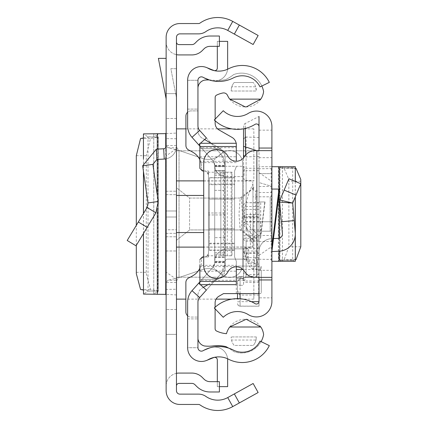 <?xml version="1.0" encoding="UTF-8"?>
<svg xmlns="http://www.w3.org/2000/svg" width="428" height="428" viewBox="0 0 428 428"><rect width="100%" height="100%" fill="white"/><g stroke="black" fill="none" stroke-linecap="round" stroke-linejoin="round"><path stroke-width="0.32" stroke-dasharray="2.14 1.6" d="M136.307 272.315L146.274 272.315L146.285 273.653L150.517 289.478L158.253 290.992L158.381 136.933L153.754 133.878L166.134 133.632L166.134 155.851L176.454 148.66L176.454 133.065L176.454 294.935L176.454 148.66M146.274 272.315L146.274 155.685L150.517 138.522L158.381 136.933L148.013 136.88L143.482 133.894L153.77 133.894L153.77 294.106L158.381 291.067L148.013 290.938L143.434 290.04M136.307 245.372L136.307 225.374M143.434 137.96L148.013 137.062L158.253 137.008M165.727 133.632L166.134 133.632L166.134 133.065L166.134 294.935L166.134 294.368L143.482 294.106L148.013 291.12L148.013 136.88M166.134 217.012L166.134 191.214L166.134 217.012L176.454 217.012L176.454 210.988L176.454 236.786L176.454 191.214L176.454 236.786L176.454 217.012L166.134 217.012M166.134 210.988L166.134 191.214L166.134 210.988L176.454 210.988L176.454 191.214L176.454 210.988L166.134 210.988M166.134 214L166.134 233.346L166.134 214M166.134 334.38L166.134 385.976L166.134 334.38L176.454 334.38L176.454 385.976L176.454 334.38L166.134 334.38M166.134 93.62L166.134 42.024L166.134 93.62L176.454 93.62L176.454 42.024L176.454 93.62L166.134 93.62M239.343 25.059L234.341 34.085L253.141 44.507L258.143 35.481L232.736 21.4A30.955 30.955 0 0 0 200.02 23.085A2.579 2.579 0 0 1 198.549 23.545L179.894 23.545A13.76 13.76 0 0 0 166.134 37.306L166.134 390.694A13.76 13.76 0 0 0 179.894 404.455L198.549 404.455A2.579 2.579 0 0 1 200.02 404.915A30.955 30.955 0 0 0 232.736 406.6L258.143 392.519L253.141 383.493L234.341 393.915L239.343 402.941M166.134 146.189L166.134 158.825L166.134 146.189A2.579 2.579 0 0 1 163.694 148.762L156.364 149.147L142.663 165.823L152.876 164.357L158.21 201.481L155.92 212.802L136.04 245.816L127.202 240.493L138.33 222.014L147.168 227.338M166.134 229.788L166.134 158.825A12.899 12.899 0 0 0 176.454 146.189L176.454 250.974L176.454 229.788L166.134 229.788L166.134 250.974L166.134 158.825A12.899 12.899 0 0 0 176.454 146.189L176.454 229.788L166.134 229.788M166.134 58.363L166.134 98.895L166.134 58.363L158.387 58.363L166.134 98.895M176.454 294.935L166.134 294.368L166.134 289.349L176.454 289.264M176.454 279.34L166.134 272.149L166.134 289.349M166.134 272.149L166.134 155.851M176.454 214L176.454 128.871L176.454 214M234.341 34.085L227.733 30.425A20.635 20.635 0 0 0 205.927 31.549A12.899 12.899 0 0 1 198.549 33.865L179.894 33.865A3.44 3.44 0 0 0 176.454 37.306L176.454 390.694A3.44 3.44 0 0 0 179.894 394.135L198.549 394.135A12.899 12.899 0 0 1 205.927 396.451A20.635 20.635 0 0 0 227.733 397.575L234.341 393.915M176.454 97.916L176.454 68.683L170.863 68.683L176.454 97.916L176.454 68.683L170.863 68.683L176.454 97.916M176.454 118.47L166.134 118.47L176.454 118.47M168.022 147.762L176.834 147.762L176.454 145.509L166.134 145.509L168.022 147.762L179.032 150.458L202.498 158.451A17.725 17.725 0 0 0 220.655 154.294A12.899 12.899 0 0 1 242.606 163.48L242.606 264.52A12.899 12.899 0 0 1 220.655 273.706A17.725 17.725 0 0 0 202.498 269.549L179.032 277.542L176.834 280.238L176.454 282.491L166.134 282.491L168.022 280.238L176.834 280.238M176.454 309.53L166.134 309.53L176.454 309.53M176.454 373.339A12.899 12.899 0 0 0 166.134 385.976A12.899 12.899 0 0 1 179.032 373.077L191.872 373.077A14.616 14.616 0 0 1 202.209 377.357L203.99 379.138A8.597 8.597 0 0 0 210.068 381.658L219.404 381.658L219.404 391.978L210.068 391.978A18.918 18.918 0 0 1 196.693 386.436L194.911 384.654A4.301 4.301 0 0 0 191.872 383.397L179.032 383.397A2.579 2.579 0 0 0 176.454 385.976M166.134 42.024A12.899 12.899 0 0 0 176.454 54.661A12.899 12.899 0 0 1 166.134 42.024M176.454 54.661A12.899 12.899 0 0 0 179.032 54.923L191.872 54.923A14.616 14.616 0 0 0 202.209 50.643L203.99 48.862A8.597 8.597 0 0 1 210.068 46.342L219.404 46.342L219.404 36.022L210.068 36.022A18.918 18.918 0 0 0 196.693 41.564L194.911 43.346A4.301 4.301 0 0 1 191.872 44.603L179.032 44.603A2.579 2.579 0 0 1 176.454 42.024M176.834 147.762L179.032 150.458L202.498 158.451A17.725 17.725 0 0 0 220.655 154.294A12.899 12.899 0 0 1 242.606 163.48L242.606 264.52A12.899 12.899 0 0 1 220.655 273.706A17.725 17.725 0 0 0 202.498 269.549L179.032 277.542L168.022 280.238M166.134 250.974L176.454 250.974L166.134 250.974M163.694 148.762L164.229 159.066A12.899 12.899 0 0 0 166.134 158.825M138.33 222.014L147.082 207.478L155.92 212.802M147.082 207.478L147.997 202.952L158.21 201.481M142.663 165.823L147.997 202.952M164.229 159.066L156.905 159.451L152.876 164.357M166.134 133.632L176.454 133.065M148.013 291.12L158.253 290.992M153.754 294.122L153.754 133.878M165.727 294.368L166.134 294.368M203.717 180.884L253.841 180.884L253.841 128.871L253.841 180.964L176.454 180.964M253.841 214L253.841 299.129L253.841 214M176.454 265.183L176.454 299.129L176.454 265.183M253.841 239.958L241.419 229.943L189.577 229.943L176.454 240.306L176.454 277.2L176.454 240.306L189.577 229.943L189.577 198.057L189.577 229.943L240.135 229.943L253.841 240.59M253.841 187.411L240.135 198.057L239.011 214L240.135 229.943M241.419 229.943L242.43 214L241.419 198.057L189.577 198.057L176.454 187.694L176.454 150.8L176.454 187.694L189.577 198.057L240.135 198.057M176.454 277.2L253.841 277.2L176.454 277.2M253.841 188.042L241.419 198.057M176.454 150.8L253.841 150.8L176.454 150.8M214.717 170.574L225.037 170.574L225.037 257.426L225.037 170.574L225.037 257.426L225.037 170.574L225.037 257.426L225.037 170.574L214.717 170.574L214.717 257.426L214.717 170.574L214.717 257.426L214.717 170.574L214.717 257.426L214.717 170.574L225.037 170.574L214.717 170.574M214.717 165.417L214.717 190.353L214.717 166.278L225.037 166.278L214.717 166.278L225.037 166.278L225.037 190.353L225.037 166.278L214.717 166.278L214.717 165.417A11.176 11.176 0 0 0 214.754 166.278A11.176 11.176 0 0 1 214.717 165.417M214.717 237.647L214.717 261.722L214.717 237.647L225.037 237.647L225.037 261.722L214.717 261.722L225.037 261.722L225.037 237.647L214.717 237.647M214.717 261.294L225.037 261.294L225.037 165.299A16.981 16.981 0 0 0 220.72 153.984L199.699 130.444A6.88 6.88 0 0 1 197.95 125.864A6.88 6.88 0 0 0 199.699 130.444A6.88 6.88 0 0 1 197.95 125.864L197.95 109.097L187.635 109.097L187.635 125.864A17.195 17.195 0 0 0 192.001 137.318A17.195 17.195 0 0 1 187.635 125.864L187.635 109.097L197.95 109.097L197.95 125.864L197.95 80.287A3.44 3.44 0 0 1 202.679 77.099A3.44 3.44 0 0 0 197.95 80.287A3.44 3.44 0 0 1 203.086 77.297A3.44 3.44 0 0 0 197.95 80.287A3.44 3.44 0 0 1 203.086 77.297A31.816 31.816 0 0 0 233.271 77.955A31.816 31.816 0 0 1 203.086 77.297A31.816 31.816 0 0 0 233.271 77.955A19.779 19.779 0 0 1 260.047 86.895L269.319 82.374L260.047 86.895A19.779 19.779 0 0 0 233.271 77.955A19.779 19.779 0 0 1 260.047 86.895L269.319 82.374A30.094 30.094 0 0 0 228.573 68.769A30.094 30.094 0 0 1 269.319 82.374A30.094 30.094 0 0 0 228.573 68.769A21.496 21.496 0 0 1 208.179 68.325A21.496 21.496 0 0 0 228.573 68.769A21.496 21.496 0 0 1 208.179 68.325A13.76 13.76 0 0 0 187.635 80.287A13.76 13.76 0 0 1 208.179 68.325A13.76 13.76 0 0 0 187.635 80.287L187.635 125.864A17.195 17.195 0 0 0 192.001 137.318L213.026 160.858A6.666 6.666 0 0 1 214.717 165.299L214.717 262.701A6.666 6.666 0 0 1 213.026 267.142L192.001 290.682A17.195 17.195 0 0 0 187.635 302.136L187.635 347.713A13.76 13.76 0 0 0 208.179 359.675A13.76 13.76 0 0 1 187.635 347.713A13.76 13.76 0 0 0 208.179 359.675A21.496 21.496 0 0 1 228.573 359.231A21.496 21.496 0 0 0 208.179 359.675A21.496 21.496 0 0 1 228.573 359.231A30.094 30.094 0 0 0 269.319 345.626A30.094 30.094 0 0 1 228.573 359.231A30.094 30.094 0 0 0 269.319 345.626L260.047 341.105A19.779 19.779 0 0 1 233.271 350.045A19.779 19.779 0 0 0 260.047 341.105A19.779 19.779 0 0 1 233.271 350.045A31.816 31.816 0 0 0 203.086 350.703A31.816 31.816 0 0 1 233.271 350.045A31.816 31.816 0 0 0 203.086 350.703A3.44 3.44 0 0 1 197.95 347.713A3.44 3.44 0 0 0 203.086 350.703A3.44 3.44 0 0 1 197.95 347.713L187.635 347.713A13.76 13.76 0 0 0 206.542 360.467A13.76 13.76 0 0 1 187.635 347.713L197.95 347.713A3.44 3.44 0 0 0 202.679 350.901A3.44 3.44 0 0 1 197.95 347.713L197.95 302.136A6.88 6.88 0 0 1 199.699 297.556A6.88 6.88 0 0 0 197.95 302.136A6.88 6.88 0 0 1 199.699 297.556L220.72 274.016L199.699 297.556L192.001 290.682A17.195 17.195 0 0 0 187.635 302.136L187.635 318.903L187.635 302.136A17.195 17.195 0 0 1 192.001 290.682L213.026 267.142L192.001 290.682M199.86 146.114L213.026 160.858L214.717 165.299L214.717 262.701L213.026 267.142A6.666 6.666 0 0 0 214.717 262.701L214.717 165.299A6.666 6.666 0 0 0 213.026 160.858L192.001 137.318L213.026 160.858A6.666 6.666 0 0 1 214.717 165.299L214.717 262.701A6.666 6.666 0 0 1 213.026 267.142L199.86 281.886M225.037 261.294L225.037 262.701A16.981 16.981 0 0 1 220.72 274.016L199.699 297.556M206.408 137.955L220.72 153.984A16.981 16.981 0 0 1 225.037 165.299L225.037 262.701A16.981 16.981 0 0 1 220.72 274.016L206.408 290.045M225.037 165.417L225.037 166.278L225.037 165.417A0.861 0.861 0 0 0 225.898 166.278A0.861 0.861 0 0 1 225.037 165.417M220.72 153.984A16.981 16.981 0 0 1 225.037 165.299L225.037 262.701L220.72 274.016A16.981 16.981 0 0 0 225.037 262.701L225.037 165.299L220.72 153.984L213.026 160.858L220.72 153.984M187.635 318.903L197.95 318.903L187.635 318.903M199.86 284.197L200.379 284.663M199.86 143.803L200.448 143.273M197.95 80.287L187.635 80.287A13.76 13.76 0 0 1 206.542 67.533A13.76 13.76 0 0 0 187.635 80.287L197.95 80.287M214.717 171.007L225.037 171.007L214.717 171.007M214.717 256.993L225.037 256.993L214.717 256.993M214.717 165.299L225.037 165.299M214.717 262.701L225.037 262.701M213.026 267.142L220.72 274.016L213.026 267.142M214.717 257.426L225.037 257.426L214.717 257.426M219.404 41.361L217.322 41.361L217.322 68.063A2.579 2.579 0 0 1 213.775 70.454L206.542 67.533M217.322 46.342L217.322 41.361L227.643 41.361L227.643 68.063A12.899 12.899 0 0 1 209.913 80.02L202.679 77.099L209.913 80.02A12.899 12.899 0 0 0 227.584 69.245M219.404 386.639L217.322 386.639L217.322 359.937A2.579 2.579 0 0 0 213.775 357.546L206.542 360.467M227.584 358.755A12.899 12.899 0 0 0 209.913 347.98L202.679 350.901L209.913 347.98A12.899 12.899 0 0 1 227.643 359.937L227.643 386.639L217.322 386.639L217.322 381.658M214.717 190.353L225.037 190.353L214.717 190.353M225.037 261.722L214.717 261.722L225.037 261.722A2.579 2.579 0 0 1 227.616 259.143A2.579 2.579 0 0 0 225.037 261.722M225.898 176.598A11.176 11.176 0 0 1 214.754 166.278A11.176 11.176 0 0 0 225.898 176.598L243.955 176.598L243.955 166.278L225.898 166.278L243.955 166.278L243.955 176.598L225.898 176.598M214.717 261.722A12.899 12.899 0 0 1 227.616 248.823A12.899 12.899 0 0 0 214.717 261.722M227.616 259.143L248.256 259.143L227.616 259.143M248.256 248.823L248.256 259.143L248.256 248.823L227.616 248.823L248.256 248.823M259.004 293.603L260.385 293.603A0.861 0.861 -0 0 0 261.246 292.747A0.861 0.861 0 0 1 260.385 293.603L223.534 293.603L218.997 296.203A7.741 7.741 0 0 0 215.107 302.917L215.107 328.704A2.579 2.579 0 0 0 216.579 331.031A28.355 28.355 0 0 0 226.482 333.69A19.394 19.394 0 0 1 246.186 319.267A17.361 17.361 0 0 1 263.616 334.552A22.358 22.358 0 0 1 233.635 351.527A47.84 47.84 0 0 0 225.92 346.621A35.513 35.513 0 0 0 213.101 345.931A37.236 37.236 0 0 1 204.477 345.985A8.549 8.549 0 0 1 197.907 336.991L197.907 295.427A8.597 8.597 0 0 1 202.235 287.964L220.816 277.328A8.597 8.597 0 0 0 225.139 269.865L225.139 156.274A8.597 8.597 0 0 0 220.816 148.81L202.278 138.196A8.597 8.597 0 0 1 197.95 130.733L197.95 89.152A8.458 8.458 0 0 1 197.95 87.638M261.085 341.608A22.358 22.358 0 0 1 233.635 351.527A47.84 47.84 0 0 0 228.648 348.125M261.834 86.023A22.358 22.358 0 0 0 233.635 74.606A47.84 47.84 0 0 1 225.92 79.517A35.513 35.513 0 0 1 217.643 80.496A35.513 35.513 0 0 0 225.92 79.517A47.84 47.84 0 0 0 233.635 74.606A22.358 22.358 0 0 1 263.6 91.603A17.334 17.334 0 0 1 246.186 106.866A19.394 19.394 0 0 1 227.541 95.439A4.285 4.285 0 0 0 222.715 93.004A28.355 28.355 0 0 0 216.627 95.08A2.579 2.579 0 0 0 215.15 97.413L215.15 123.243A7.741 7.741 0 0 0 219.04 129.962L231.981 137.372A8.597 8.597 0 0 1 236.31 144.83L236.31 161.238M236.31 266.762L236.31 261.262L234.592 256.961L234.592 170.975L234.592 228.852L209.319 228.846L209.319 177.631L209.319 184.725L234.592 184.725L234.592 256.961L236.31 261.262L236.31 284.663M199.86 259.545L202.439 256.961L208.457 256.961L203.717 256.961L208.457 256.961L208.457 170.975L208.457 256.961L208.457 170.975L208.457 213L225.139 213L225.139 269.865L220.816 277.328L215.728 280.238L199.86 280.238L199.86 279.243L217.461 279.243L199.86 279.243L199.86 259.545L202.439 256.961L199.86 259.545L199.86 271.165L236.31 271.165M199.86 271.165L199.86 265.323L236.31 265.323M209.319 250.305L234.592 250.305L234.592 256.961L234.592 170.975L236.31 166.674L234.592 170.975L236.31 166.674L234.592 170.975L234.592 177.631L209.319 177.631M236.31 293.603L236.31 266.088L260.385 266.088A0.861 0.861 0 0 1 261.246 266.949L261.246 292.747L261.246 270.389L260.385 269.528L242.976 269.528M187.635 315.805A5.157 5.157 0 0 0 191.027 317.078L197.907 317.078L191.027 317.078A5.157 5.157 0 0 1 185.87 311.921L185.87 282.544A5.157 5.157 0 0 1 188.866 277.863A39.553 39.553 0 0 0 193.707 275.199A17.195 17.195 0 0 0 201.577 260.748A17.195 17.195 0 0 1 199.86 268.244M201.577 259.545L201.577 260.748L201.577 259.545A2.579 2.579 0 0 1 204.156 256.961A2.579 2.579 0 0 0 201.577 259.545M225.139 172.238L207.2 172.238A4.301 4.301 0 0 0 204.156 170.975A2.579 2.579 0 0 1 201.577 168.397A2.579 2.579 0 0 0 204.156 170.975A4.301 4.301 0 0 1 208.457 175.277L208.457 252.664A4.301 4.301 0 0 1 204.156 256.961A4.301 4.301 0 0 0 207.141 255.762L225.139 255.762M199.86 159.74A17.195 17.195 0 0 1 201.577 167.236L201.577 168.397L201.577 167.236A17.195 17.195 0 0 0 193.713 152.791A39.553 39.553 0 0 0 188.903 150.137A5.157 5.157 0 0 1 185.913 145.456L185.913 116.058A5.157 5.157 0 0 1 191.07 110.895L197.95 110.895L191.07 110.895A5.157 5.157 0 0 0 187.635 112.211M209.094 79.929A37.236 37.236 0 0 1 213.101 80.202A35.513 35.513 0 0 0 217.643 80.496A35.513 35.513 0 0 1 213.101 80.202A37.236 37.236 0 0 0 204.477 80.154A8.458 8.458 0 0 0 197.95 89.152L197.95 130.733A8.597 8.597 0 0 0 202.278 138.196L204.627 139.544M231.478 340.046A12.567 12.567 0 0 0 234.191 345.439L253.28 345.439L234.191 345.439A12.567 12.567 0 0 1 231.174 336.938L231.478 340.046L255.992 340.046L256.297 336.938A12.567 12.567 0 0 1 253.28 345.439A12.567 12.567 0 0 0 255.992 340.046M256.297 336.938L231.174 336.938L256.297 336.938M255.677 86.761A12.567 12.567 0 0 0 253.28 82.508A12.567 12.567 0 0 1 256.297 91.009L255.677 86.761L231.794 86.761L231.174 91.009A12.567 12.567 0 0 1 234.191 82.508L253.28 82.508L234.191 82.508A12.567 12.567 0 0 0 231.794 86.761M231.174 91.009L256.297 91.009L231.174 91.009M227.268 255.757L227.268 172.179L232.008 172.179L232.008 255.757L220.832 255.757L232.008 255.757L232.008 172.179L220.832 172.179L220.832 255.757L220.832 172.179L224.737 172.179L224.737 255.757M225.139 213L225.139 156.274L220.677 148.73L199.86 148.73L199.86 168.397L202.439 170.975L199.86 168.397L199.86 161.324L236.31 161.324M208.457 213L208.457 256.961L202.439 256.961M234.592 256.961L236.31 261.262L234.592 256.961M203.717 170.975L208.457 170.975L203.717 170.975M234.592 250.086L209.319 250.086L209.319 177.855L234.592 177.855M202.439 170.975L199.86 168.397M199.86 148.73L220.677 148.73L218.879 147.703L199.86 147.703L199.86 148.73M199.86 146.526L199.86 147.703M236.31 146.526L236.31 147.703L218.879 147.703L211.143 143.273M236.31 162.613L199.86 162.613L199.86 156.776L199.86 161.324M203.359 287.322L202.235 287.964A8.597 8.597 -0 0 0 197.907 295.427L197.907 336.991A8.549 8.549 0 0 0 197.95 338.757M199.86 280.238L199.86 284.663M207.997 284.663L215.728 280.238L236.31 280.238M236.165 143.273A8.597 8.597 0 0 1 236.31 144.83L236.31 147.703M215.107 307.267L215.107 308.839M215.15 119.118L215.15 120.771M234.592 250.305L234.592 243.211L209.319 243.211M209.319 184.725L209.319 199.09L234.592 199.09L209.319 199.09L209.319 228.846L234.592 228.852L234.592 243.211M234.592 184.725L234.592 177.631M209.319 250.086L209.319 177.855M258.667 293.603L258.667 266.088L260.385 266.088L261.246 266.949L261.246 270.389M258.667 266.088L236.31 266.088M207.2 172.238L208.457 175.277L208.457 252.664L207.141 255.762M227.268 172.179L224.737 172.179M279.607 189.064L271.903 189.064L271.903 251.605L271.903 189.064M271.903 214L271.903 192.504L271.903 214M259.004 297.84L259.004 301.456A2.579 2.579 0 0 1 255.067 303.65A33.373 33.373 0 0 0 214.305 308.01L223.266 317.292A20.474 20.474 0 0 1 248.272 314.612A15.478 15.478 0 0 0 271.903 301.456L271.903 126.544A15.478 15.478 0 0 0 248.272 113.388A20.474 20.474 0 0 1 223.266 110.708L214.305 119.99A33.373 33.373 0 0 0 255.067 124.35A2.579 2.579 0 0 1 259.004 126.544L259.004 297.84L271.903 297.84M271.903 251.584L279.024 251.209A17.195 17.195 0 0 0 295.256 232.543L294.218 220.618L281.367 221.741L282.405 233.661A4.301 4.301 0 0 1 278.35 238.326L271.224 238.701A12.899 12.899 0 0 0 259.004 251.584L259.004 221.741L271.903 221.741L259.004 221.741L259.004 182.542L259.004 251.584A12.899 12.899 0 0 1 271.224 238.701L271.903 238.664L271.903 173.629L271.903 251.584L271.903 238.664L273.508 238.583M259.004 172.623L271.903 181.499L271.903 261.294L271.903 246.501L259.004 255.377L259.004 261.294L259.004 166.706L259.004 255.377M271.903 181.499L271.903 246.501M259.004 214L259.004 235.496L259.004 214M265.023 201.963L259.004 201.963L259.004 238.936L259.004 201.963L265.023 201.963L260.465 238.936L260.722 201.963L260.722 234.849L260.465 238.936L259.004 238.936M259.004 182.542L259.004 173.629L259.004 182.542L271.903 186.421L259.004 182.542M256.854 150.629L271.903 150.629L259.004 150.629L259.004 277.371L271.903 277.371L255.313 277.371A12.899 12.899 0 0 1 244.335 271.25A9.459 9.459 0 0 0 227.964 271.721A12.899 12.899 0 0 1 203.717 265.59L203.717 162.41A12.899 12.899 0 0 1 227.964 156.279A9.459 9.459 0 0 0 244.335 156.75A12.899 12.899 0 0 1 255.313 150.629L256.854 150.629L256.854 277.371M259.004 130.16L271.903 130.16M259.004 241.515L271.903 241.515M259.004 186.485L271.903 186.485M259.004 173.629L271.903 173.629L259.004 173.629M296.037 195.093L284.139 190.107L288.905 178.744L300.798 183.735L292.688 203.07L279.655 202.075L281.367 221.741M284.139 190.107L279.976 200.042L292.688 203.07L294.218 220.618M271.903 261.294L295.256 261.294M271.224 166.706L259.004 166.706L271.224 166.706L271.224 261.294M271.903 166.706L282.426 166.706L281.367 166.706L279.655 167.739L284.139 168.364L288.852 179.396L288.905 246.769L284.139 259.636L279.655 260.261L281.367 261.294M292.688 260.374L279.655 260.261L292.688 260.053L294.218 261.294M295.32 259.726L292.688 260.053L292.688 167.947L279.976 167.846L279.976 260.154M295.256 166.706L294.218 166.706L292.688 167.947L295.32 168.274M292.688 167.626L279.976 167.846M294.218 166.706L281.367 166.706M252.985 213.187L252.985 239.584L252.985 213.187M237.508 298.648L237.508 292.565L240.087 295.063L240.087 306.106L259.004 306.191L259.004 126.544M243.527 215.15L243.527 212.85L243.527 215.15M252.985 214.984L252.985 213.016L252.985 214.984M259.004 214.733L259.004 191L259.004 214.733M259.004 137.57L245.362 136.976L245.158 123.494L259.004 116.475L259.004 280.977L259.004 235.737L243.527 235.737L243.527 285.294L243.527 248.465L243.527 278.291L243.527 276.418L243.837 278.863L246.105 276.333L259.004 276.333M259.004 306.106L259.004 248.465L259.004 293.704L240.087 293.704L237.508 291.206L237.508 281.153L240.087 278.548L240.087 280.185L243.527 280.185M259.004 280.977L244.147 280.977L243.527 279.356L243.527 235.737M259.004 293.704L259.004 235.737M259.004 255.698A2.579 2.06 -161.2 0 1 257.035 253.734L257.875 247.015L256.206 238.423A2.579 2.424 -44 0 1 258.71 235.903L246.105 222.865L246.105 216.616L259.004 216.616M259.004 236.417L258.71 235.903L259.004 235.903M247.443 261.267L243.527 250.508L243.703 251.594L246.105 252.905L249.947 263.199A2.579 1.921 163.5 0 1 247.475 261.979A2.579 1.921 163.5 0 1 247.443 261.267L254.072 262.455A2.579 2.06 18.8 0 0 256.575 264.536L253.488 269.041L249.947 263.199L259.004 263.199M259.004 295.063L240.087 295.063M240.087 293.603L240.087 278.863L237.508 278.997A2.579 2.579 180 0 1 240.087 276.424L240.087 278.291L237.508 280.896L237.508 292.565M240.087 278.291L243.527 278.291M243.527 278.548L240.087 278.548M259.004 282.33L243.527 282.33M259.004 277.419L245.977 277.419L244.147 280.977M259.004 257.645L246.105 257.645L246.105 277.392L259.004 277.392M243.527 250.508L243.527 157.873L243.527 170.826L246.105 168.263L259.004 168.263M256.602 150.629L259.004 151.432M243.527 127.983L243.564 125.447L243.971 124.441L245.158 123.494L245.191 128.453M259.004 156.423L246.105 156.905A2.579 2.573 180 0 1 244.565 156.397M243.527 250.797L243.527 276.424L240.087 276.418L240.087 278.863L243.837 278.863M237.508 280.896L237.508 293.603M243.527 170.826L243.527 279.356M237.508 291.206L237.508 282.764A2.579 2.531 180 0 0 240.087 285.294L240.087 293.704M243.527 139.239L245.362 136.976M243.527 225.444L246.105 222.865M237.508 281.153L237.508 282.764A2.579 2.579 180 0 1 240.087 280.185L240.087 285.294L243.527 285.294M245.602 155.032L246.105 156.905L246.105 170.724L259.004 170.724M252.985 183.906L252.985 244.094L252.985 183.906A85.985 85.985 0 0 0 244.383 214A85.985 85.985 0 0 0 252.985 244.094M252.985 196.805L252.985 231.195L252.985 196.805L270.18 196.805L270.18 231.195L270.18 196.805M252.985 231.195L270.18 231.195M140.55 289.478L150.517 289.478M136.307 155.685L146.274 155.685M140.55 138.522L150.517 138.522M157.29 133.654L157.83 133.654L157.83 294.346L157.29 294.346M227.733 30.425L232.736 21.4M227.733 397.575L232.736 406.6M179.032 150.458L179.032 277.542L179.032 150.458M156.364 149.147L156.905 159.451M166.267 294.368L166.267 133.632M176.454 138.736L166.134 138.651M158.381 291.067L158.381 136.933M165.727 158.9L165.727 147.58M157.29 209.982L157.29 195.05M157.29 159.43L157.29 149.099M143.482 233.458L143.482 213.46M143.482 171.526L143.482 158.515M176.454 195.446L203.717 195.446M176.454 247.036L253.841 247.036M253.841 247.117L203.717 247.117M203.717 232.554L176.454 232.554M214.717 166.706L225.037 166.706M199.699 130.444L192.001 137.318M214.717 165.706L225.037 165.706M214.717 262.294L225.037 262.294M214.717 175.303L225.037 175.303M214.717 252.697L225.037 252.697M214.717 254.248L225.037 254.248M214.717 173.752L225.037 173.752M199.86 266.617L236.31 266.617M225.139 214.942L208.457 214.942M234.592 184.094L209.319 184.094M209.319 243.848L234.592 243.848M260.385 269.528L260.385 266.088M231.174 172.179L231.174 255.757M223.411 255.757L223.411 172.179M278.986 189.064L271.903 246.571M259.004 270.309L271.903 270.309M259.004 157.691L271.903 157.691M278.35 166.706L278.35 261.294M271.903 168.557L259.004 168.76M259.004 259.24L271.903 259.443M296.037 259.636L284.139 259.636M300.798 246.769L288.905 246.769M300.798 181.231L288.905 181.231M296.037 168.364L284.139 168.364M282.405 166.706L282.405 261.294M279.655 167.739L279.655 260.261L279.639 167.755M295.256 181.408L295.256 196.95M295.256 232.543L295.256 235.528M279.024 189.064L279.024 193.809M279.024 238.241L279.024 251.209M260.722 234.849L264.777 201.963L260.722 234.849M255.564 214.733L255.564 191L255.564 214.733M237.508 301.799L240.087 301.665L240.087 306.106A2.579 2.531 0 0 1 237.508 303.575M246.105 215.07L246.105 180.466L246.105 215.07M250.401 212.93L250.401 247.534L250.401 212.93M243.527 255.147A2.579 2.498 180 0 0 246.105 257.645L246.105 136.89M259.004 206.499L246.105 206.499L246.105 209.362L246.105 170.724A2.579 2.573 -0 0 1 243.527 168.151M259.004 274.535L246.105 274.535L246.105 259.962L259.004 259.962M246.105 276.333L246.105 274.535A2.579 2.563 -0 0 1 243.527 271.973M243.527 251.027L259.004 251.027M243.527 238.294L259.004 238.294M257.875 247.015L259.004 247.068M259.004 264.536L256.575 264.536L259.004 257.394M259.004 253.424L246.105 253.424L246.105 241.306L246.105 252.905M243.527 251.188A2.579 2.231 0 0 0 246.105 253.424L246.105 259.962A2.579 2.563 -0 0 1 243.527 257.399M251.359 301.665L240.087 301.665L240.087 298.749M259.004 252.788L243.527 252.788M259.004 240.055L243.527 240.055M243.527 208.698A2.579 2.199 180 0 1 246.105 206.499L246.105 202.685L259.004 202.931M259.004 217.906L246.105 217.906L246.105 202.931A2.579 2.557 0 0 0 243.527 205.488M243.527 220.463A2.579 2.557 0 0 1 246.105 217.906L246.105 221.971L259.004 221.971M259.004 221.592L246.105 221.592L246.105 229.895L246.105 221.971A2.579 2.151 0 0 0 243.527 224.122M243.527 223.721A2.579 2.129 180 0 1 246.105 221.592L246.105 217.087L259.004 217.087M259.004 214.433L246.105 214.433L246.105 217.087A2.579 2.579 180 0 0 243.527 219.666M243.527 217.012L246.105 214.401L246.105 216.616A2.579 2.498 0 0 0 243.527 219.115M243.527 225.305L256.206 238.423M254.072 262.455L257.035 253.734M166.134 233.346L176.454 233.346L166.134 233.346M166.134 194.654L176.454 194.654L166.134 194.654M166.134 236.786L176.454 236.786L166.134 236.786M166.134 191.214L176.454 191.214L166.134 191.214M158.397 291.051L158.397 136.949M143.434 233.538L143.434 213.535M143.434 171.205L143.434 158.638M253.841 128.871L243.527 128.871M243.136 128.871L231.842 128.871M217.579 128.871L185.913 128.871M253.841 299.129L231.842 299.129M216.097 299.129L185.87 299.129M199.86 156.776L236.31 156.776M259.004 235.496L271.903 235.496M259.004 231.195L271.903 231.195M259.004 196.805L271.903 196.805M259.004 192.504L271.903 192.504M282.426 166.706L282.426 261.294M295.32 181.435L295.32 196.794M259.004 237L254.938 237.08L253.74 237.759L252.985 239.584M252.985 244.955L252.226 246.779L251.027 247.459L245.479 247.614L244.281 248.288L243.527 250.113M243.527 177.888L244.281 179.712L246.105 180.466L250.401 180.466L252.226 181.221L252.985 183.045M259.004 248.465L243.527 248.465M252.985 188.416L253.74 190.241L254.938 190.92L259.004 191M243.698 251.6L249.315 266.318L251.525 268.527L252.75 268.971L259.004 269.041M243.527 238.728L244.281 240.552L245.479 241.232L259.004 241.306M243.527 211.94L244.281 210.116L245.479 209.436L259.004 209.362M243.527 205.263L244.281 203.439L246.105 202.685L259.004 202.685M243.527 232.474L244.281 230.649L245.479 229.97L259.004 229.895M243.527 216.98L244.281 215.156L245.479 214.482L259.004 214.401M237.508 278.997L238.262 277.173L239.466 276.493L243.527 276.418M237.508 303.607L238.262 305.432L240.087 306.191L259.004 306.191"/><path stroke-width="0.64" d="M136.307 245.372L136.318 273.653L140.55 289.478L143.434 290.04M136.307 225.374L136.307 155.685L140.55 138.522L143.434 137.96M143.482 158.515L143.434 133.878L143.434 158.638M143.482 133.894L165.727 133.632L166.134 133.065M239.343 25.059L258.143 35.481L253.141 44.507L234.341 34.085L239.343 25.059L232.736 21.4A30.955 30.955 0 0 0 200.02 23.085A2.579 2.579 0 0 1 198.549 23.545L179.894 23.545A13.76 13.76 0 0 0 166.134 37.306L166.134 390.694A13.76 13.76 0 0 0 179.894 404.455L198.549 404.455A2.579 2.579 0 0 1 200.02 404.915A30.955 30.955 0 0 0 232.736 406.6L239.343 402.941L234.341 393.915L253.141 383.493L258.143 392.519L239.343 402.941M234.341 34.085L227.733 30.425A20.635 20.635 0 0 0 205.927 31.549A12.899 12.899 0 0 1 198.549 33.865L179.894 33.865A3.44 3.44 0 0 0 176.454 37.306L176.454 390.694A3.44 3.44 0 0 0 179.894 394.135L198.549 394.135A12.899 12.899 0 0 1 205.927 396.451A20.635 20.635 0 0 0 227.733 397.575L234.341 393.915M176.454 42.024A2.579 2.579 0 0 0 179.032 44.603L191.872 44.603A4.301 4.301 0 0 0 194.911 43.346L196.693 41.564A18.918 18.918 0 0 1 210.068 36.022L219.404 36.022L219.404 46.342L210.068 46.342A8.597 8.597 0 0 0 203.99 48.862L202.209 50.643A14.616 14.616 0 0 1 191.872 54.923L179.032 54.923A12.899 12.899 0 0 1 176.454 54.661M176.454 385.976A2.579 2.579 0 0 1 179.032 383.397L191.872 383.397A4.301 4.301 0 0 1 194.911 384.654L196.693 386.436A18.918 18.918 0 0 0 210.068 391.978L219.404 391.978L219.404 381.658L210.068 381.658A8.597 8.597 0 0 1 203.99 379.138L202.209 377.357A14.616 14.616 0 0 0 191.872 373.077L179.032 373.077A12.899 12.899 0 0 0 176.454 373.339M166.134 158.825A12.899 12.899 0 0 1 164.229 159.066L156.905 159.451L152.876 164.357L142.663 165.823L156.364 149.147L163.694 148.762L164.229 159.066M166.134 146.189A2.579 2.579 0 0 1 163.694 148.762M142.663 165.823L147.997 202.952L158.21 201.481L152.876 164.357M147.997 202.952L147.082 207.478L155.92 212.802L158.21 201.481M147.082 207.478L127.202 240.488L136.04 245.816L155.92 212.802M166.134 58.363L158.387 58.363L166.134 98.895M166.134 294.935L165.727 294.368L143.482 294.106L143.482 233.458M143.434 233.538L143.482 294.106M187.635 302.136L187.635 347.713A13.76 13.76 0 0 0 208.179 359.675A21.496 21.496 0 0 1 228.573 359.231A30.094 30.094 0 0 0 269.319 345.626L260.047 341.105A19.779 19.779 0 0 1 233.271 350.045A31.816 31.816 0 0 0 203.086 350.703A3.44 3.44 0 0 1 197.95 347.713L197.95 302.136A6.88 6.88 0 0 1 199.699 297.556L192.001 290.682A17.195 17.195 0 0 0 187.635 302.136M200.379 284.663L206.408 290.045L199.699 297.556M199.86 281.886L198.71 283.17L199.86 284.197M198.71 283.17L192.001 290.682M200.448 143.273L206.408 137.955L199.699 130.444A6.88 6.88 0 0 1 197.95 125.864L197.95 80.287A3.44 3.44 0 0 1 203.086 77.297A31.816 31.816 0 0 0 233.271 77.955A19.779 19.779 0 0 1 260.047 86.895L269.319 82.374A30.094 30.094 0 0 0 228.573 68.769A21.496 21.496 0 0 1 208.179 68.325A13.76 13.76 0 0 0 187.635 80.287L187.635 125.864A17.195 17.195 0 0 0 192.001 137.318L199.86 146.114M198.71 144.83L199.86 143.803M206.542 67.533L213.775 70.454A2.579 2.579 0 0 0 217.322 68.063L217.322 46.342M227.584 69.245A12.899 12.899 0 0 0 227.643 68.063L227.643 41.361L219.404 41.361M206.542 360.467L213.775 357.546A2.579 2.579 0 0 1 217.322 359.937L217.322 381.658M219.404 386.639L227.643 386.639L227.643 359.937A12.899 12.899 0 0 0 227.584 358.755M261.834 86.023A22.358 22.358 0 0 1 263.6 91.603A17.334 17.334 0 0 1 260.829 99.13L246.389 106.866L245.233 106.893L229.713 99.13A19.394 19.394 0 0 1 227.541 95.439A4.285 4.285 0 0 0 222.715 93.004A28.355 28.355 0 0 0 216.627 95.08A2.579 2.579 0 0 0 215.15 97.413L215.15 119.118M228.648 348.125A47.84 47.84 0 0 0 225.92 346.621A35.513 35.513 0 0 0 213.101 345.931A37.236 37.236 0 0 1 204.477 345.985A8.549 8.549 0 0 1 197.95 338.757M199.86 281.415L236.31 281.415L236.31 284.663L199.86 284.663L199.86 265.323M187.635 112.211A5.157 5.157 0 0 0 185.913 116.058L185.913 145.456A5.157 5.157 0 0 0 188.903 150.137A39.553 39.553 0 0 1 193.713 152.791A17.195 17.195 0 0 1 199.86 159.74M199.86 268.244A17.195 17.195 0 0 1 193.707 275.199A39.553 39.553 0 0 1 188.866 277.863A5.157 5.157 0 0 0 185.87 282.544L185.87 311.921A5.157 5.157 0 0 0 187.635 315.805M236.31 281.415L236.31 266.762M202.439 256.961L203.717 256.961L202.439 256.961L199.86 259.545M202.439 170.975L203.717 170.975L202.439 170.975L199.86 168.397L199.86 162.613M199.86 168.397L199.86 143.273L199.86 146.526L236.31 146.526L236.31 143.273L236.31 161.238M259.004 293.603L223.534 293.603L218.997 296.203A7.741 7.741 180 0 0 215.107 302.917L215.107 307.267M203.359 287.322L207.997 284.663M215.107 308.839L215.107 328.704A2.579 2.579 180 0 0 216.579 331.031A28.355 28.355 0 0 0 226.482 333.69A19.394 19.394 0 0 1 229.713 327.008L260.834 327.008A17.361 17.361 0 0 1 263.616 334.552A22.358 22.358 0 0 1 261.085 341.608M242.976 269.528L236.31 269.528M229.713 327.008L246.186 319.267L260.834 327.008M236.165 143.273A8.597 8.597 0 0 0 231.981 137.372L219.04 129.962A7.741 7.741 0 0 1 215.15 123.243L215.15 120.771M211.143 143.273L204.627 139.544M260.829 99.13L229.713 99.13M197.95 87.638A8.458 8.458 0 0 1 204.477 80.154A37.236 37.236 0 0 1 209.094 79.929M271.903 189.064L279.607 189.064L271.903 251.605M259.004 150.629L259.004 148.045L271.903 148.045L271.903 279.955L259.004 279.955L259.004 277.371M259.004 279.955L259.004 301.456A2.579 2.579 0 0 1 255.067 303.65A33.373 33.373 0 0 0 214.305 308.01L223.266 317.292A20.474 20.474 0 0 1 248.272 314.612A15.478 15.478 0 0 0 271.903 301.456L271.903 279.955M271.903 148.045L271.903 126.544A15.478 15.478 0 0 0 248.272 113.388A20.474 20.474 0 0 1 223.266 110.708L214.305 119.99A33.373 33.373 0 0 0 255.067 124.35A2.579 2.579 0 0 1 259.004 126.544L259.004 116.475M259.004 148.045L259.004 126.544M271.903 150.629L256.854 150.629L256.854 277.371L271.903 277.371M256.854 277.371L255.313 277.371A12.899 12.899 0 0 1 244.335 271.25A9.459 9.459 0 0 0 227.964 271.721A12.899 12.899 0 0 1 203.717 265.59L203.717 162.41A12.899 12.899 0 0 1 227.964 156.279A9.459 9.459 0 0 0 244.335 156.75A12.899 12.899 0 0 1 255.313 150.629L256.854 150.629M273.508 238.583L278.35 238.326A4.301 4.301 0 0 0 282.405 233.661L279.655 202.075L279.976 200.042L279.655 202.075L292.688 203.07L279.976 200.042L288.905 178.744L300.798 183.735L296.037 195.093L284.139 190.107M271.903 251.584L279.024 251.209A17.195 17.195 0 0 0 295.256 232.543L292.688 203.07L296.037 195.093M294.218 220.618L281.367 221.741M271.903 261.294L295.32 261.294L295.256 235.528M295.32 168.274L296.037 168.364L300.75 179.396L300.798 181.231L300.798 246.769L296.037 259.636L295.32 259.726M271.903 166.706L295.32 166.706L295.256 181.408M245.191 128.453L245.479 146.906L256.602 150.629M237.508 293.603L237.508 298.648M243.527 157.873L243.527 128.801L243.527 157.873M243.527 146.451L245.479 146.906L245.602 155.032M244.565 156.397A2.579 2.573 180 0 1 243.527 154.331M227.733 30.425L232.736 21.4M227.733 397.575L232.736 406.6M156.364 149.147L156.905 159.451M138.33 222.014L147.168 227.338M165.727 294.368L165.727 158.9M165.727 147.58L165.727 133.632M157.29 294.346L157.29 209.982M157.29 195.05L157.29 159.43M157.29 149.099L157.29 133.654M143.482 213.46L143.482 171.526M176.454 180.884L203.717 180.884M203.717 195.446L176.454 195.446M203.717 247.117L176.454 247.117M176.454 232.554L203.717 232.554M199.699 130.444L192.001 137.318M295.256 196.95L295.256 232.543M279.024 166.706L279.024 189.064M279.024 193.809L279.024 238.241M279.024 251.209L279.024 261.294M271.903 246.571L278.986 189.064M240.087 298.749L240.087 293.603M258.994 301.665L251.359 301.665M143.434 213.535L143.434 171.205M243.527 128.871L243.136 128.871M231.842 128.871L217.579 128.871M185.913 128.871L176.454 128.871M231.842 299.129L216.097 299.129M185.87 299.129L176.454 299.129M199.86 143.273L236.31 143.273M295.32 166.706L295.32 181.435M295.32 196.794L295.32 261.294"/></g></svg>
